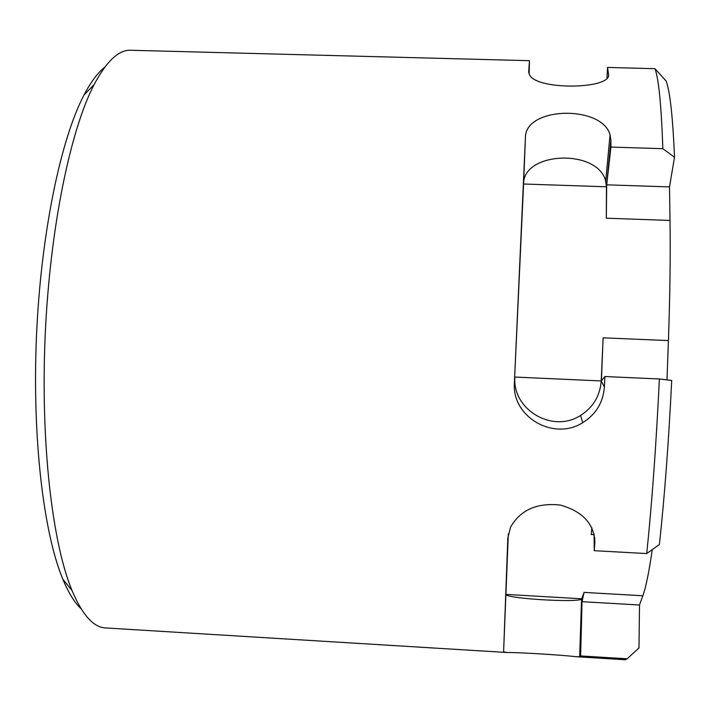 <?xml version="1.0" encoding="UTF-8"?>
<svg xmlns="http://www.w3.org/2000/svg" width="710" height="710" viewBox="0 0 710 710"><rect width="100%" height="100%" fill="white"/><g stroke="black" fill="none" stroke-linecap="round" stroke-linejoin="round"><path stroke-width="1.06" d="M606.988 77.745L607.547 67.441L654.975 68.692C658.729 78.81 661.347 105.471 662.847 148.683L674.5 157.265L669.512 186.916L670.009 220.446C670.524 255.911 669.991 295.964 668.412 340.587L666.992 379.894M529.172 74.026L529.456 60.687L528.684 72.074L529.314 74.275C535.065 90.649 612.162 89.371 608.541 74.222L607.547 67.441M674.5 157.265C672.796 116.671 670 91.262 666.122 81.029L654.975 68.692M646.721 553.569L659.386 544.552C664.507 497.595 668.616 442.898 671.713 380.462L659.386 378.971C656.129 445.702 651.904 503.905 646.721 553.569L594.243 550.685L594.865 542.848C594.359 524.06 582.848 511.466 560.323 505.067C536.973 502.538 520.368 509.931 510.534 527.237L507.828 538.109L503.594 651.86L507.206 652.49C519.037 652.392 562.737 655.055 575.854 656.697L579.644 656.732L580.62 655.951L582.031 601.681L639.497 605.009L638.991 647.919L627.178 658.791L580.62 655.951M582.031 601.681L584.055 592.397L581.552 599.213C575.18 602.834 504.482 598.335 506.15 594.421L582.111 598.805L580.203 656.546M591.847 527.778L591.244 534.515L594.101 534.674M594.243 550.685L594.092 533.973M584.055 592.397L642.843 595.77L639.497 605.009M508.324 533.964L503.594 651.86M591.838 527.761L591.244 534.515M642.843 595.77C645.869 587.49 649.011 572.109 652.259 549.629M662.847 148.683L610.928 147.068L610.911 140.252L610.05 134.793C602.08 104.974 525.072 106.385 525.427 137.625L523.581 184.014C523.199 151.257 598.228 148.674 605.683 181.254L606.473 186.783L606.313 218.201L670.009 220.446M601.219 380.942C600.065 395.834 593.178 407.336 580.54 415.439C552.85 433.668 512.141 409.776 514.91 377.063L601.219 380.942L604.405 386.959L604.893 376.54L601.405 380.72L603.101 337.818L601.219 380.942M610.911 140.252L606.473 186.783L523.581 184.014L514.395 382.885C511.661 417.063 553.8 441.221 582.741 422.663C595.912 414.454 603.136 402.552 604.405 386.959M610.928 147.068L606.695 184.822L669.512 186.916M606.695 184.822L606.313 218.201M659.386 378.971L604.893 376.54M514.395 382.885L525.427 137.625M507.206 652.517L105.506 627.933C93.543 627.445 82.378 614.966 72.012 590.498C52.265 542.937 40.488 442.916 45.165 335.91C49.833 228.904 70.281 130.294 94.093 84.641C106.562 61.158 118.774 49.7 130.729 50.259L529.456 60.687M627.178 658.791L625.306 659.741L575.854 656.715M81.126 608.798C74.656 602.781 68.568 592.948 62.862 579.289C43.541 533.183 32.048 437.555 36.503 335.537C40.958 233.519 60.74 139.249 84.011 95.007C90.88 81.898 97.802 72.624 104.769 67.201M608.47 75.269L608.541 74.222M594.865 542.848L594.723 537.301M603.101 337.818L668.412 340.587M581.552 599.213L579.644 656.732M605.683 181.254L610.059 134.829M580.54 415.439L582.75 422.663M62.862 579.289L72.012 590.498M84.011 95.007L94.093 84.641"/></g></svg>
